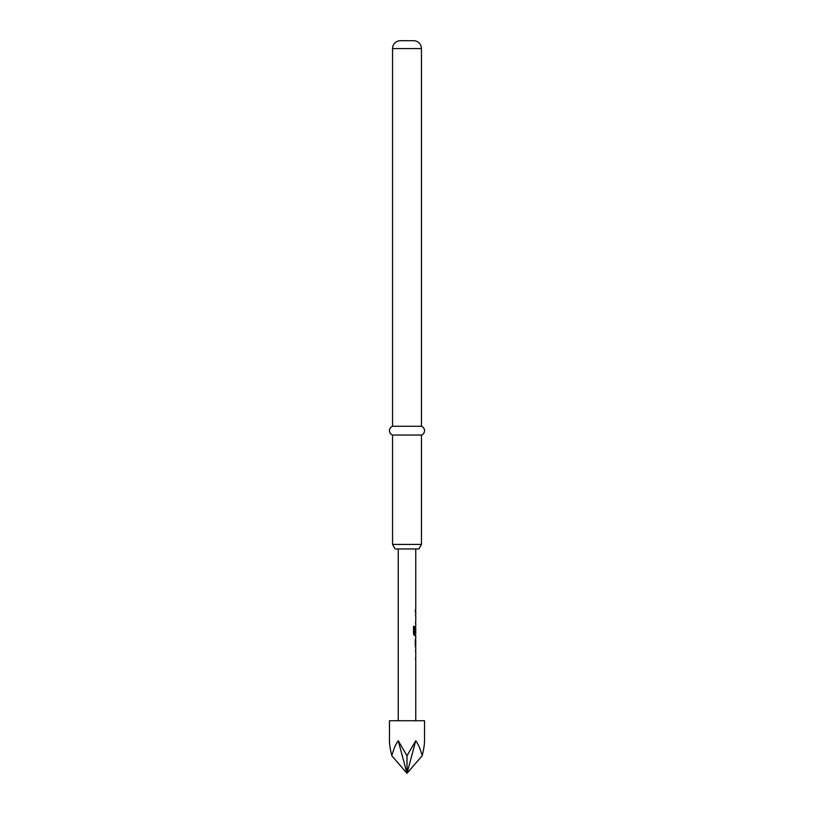 <?xml version="1.0" encoding="UTF-8"?>
<svg xmlns="http://www.w3.org/2000/svg" width="814" height="814" viewBox="0 0 814 814"><rect width="100%" height="100%" fill="white"/><g stroke="black" fill="none" stroke-linecap="round" stroke-linejoin="round"><path stroke-width="1.22" d="M424.521 720.726L389.479 720.726L389.479 740.74C389.489 744.576 390.272 749.582 391.819 755.779C393.396 749.582 395.533 744.576 398.239 740.74L407 755.779L415.761 740.74C418.467 744.576 420.604 749.582 422.181 755.779C423.728 749.582 424.511 744.576 424.521 740.74L424.521 720.726M418.834 548.962L395.166 548.962L392.541 544.413L421.459 544.413L418.834 548.962M413.573 40.7L400.427 40.7L413.573 40.7A7.886 7.886 0 0 1 421.459 48.586L421.459 426.282A4.66 4.66 0 0 1 421.459 435.042L392.541 435.042L392.541 544.413M421.459 435.042L421.459 544.413M421.459 426.282L392.541 426.282A4.66 4.66 0 0 0 392.541 435.042M400.427 40.7A7.886 7.886 0 0 0 392.541 48.586L392.541 426.282M415.659 647.72L415.659 637.85M415.262 639.692L415.262 645.889M415.588 635.622L414.529 635.765L413.532 634.045L413.532 626.312L414.591 626.312L414.591 633.597L415.71 633.719M415.679 627.645L415.201 632.875L415.588 626.017M415.262 611.843L415.262 610.001M415.71 615.76L415.588 614.061M415.588 623.666L415.71 621.957M415.71 651.648L415.588 649.948M415.588 659.554L415.71 657.844M422.181 755.779L407 773.3L415.761 740.74M398.239 740.74L407 773.3L391.819 755.779M407 773.3L407 755.779M414.438 626.312L414.652 633.719M415.506 627.645L415.506 632.875M415.7 639.692L415.7 645.889M421.459 48.586L392.541 48.586M415.761 548.962L415.761 610.001M415.761 611.843L415.761 613.929M415.761 615.76L415.761 621.957M415.761 623.799L415.761 625.885M415.761 627.523L415.761 633.719M415.761 635.765L415.761 637.85M415.761 639.692L415.761 645.889M415.761 647.72L415.761 649.806M415.761 651.648L415.761 657.844M415.761 659.686L415.761 720.726M398.239 548.962L398.239 720.726M415.588 610.001L415.588 611.843M415.588 613.929L415.588 615.76M415.588 621.957L415.588 623.799M415.588 625.976L415.588 627.523M415.588 633.719L415.588 635.765M415.588 637.942L415.588 639.692M415.588 645.889L415.588 647.629M415.588 649.806L415.588 651.648M415.588 657.844L415.588 659.686"/></g></svg>
